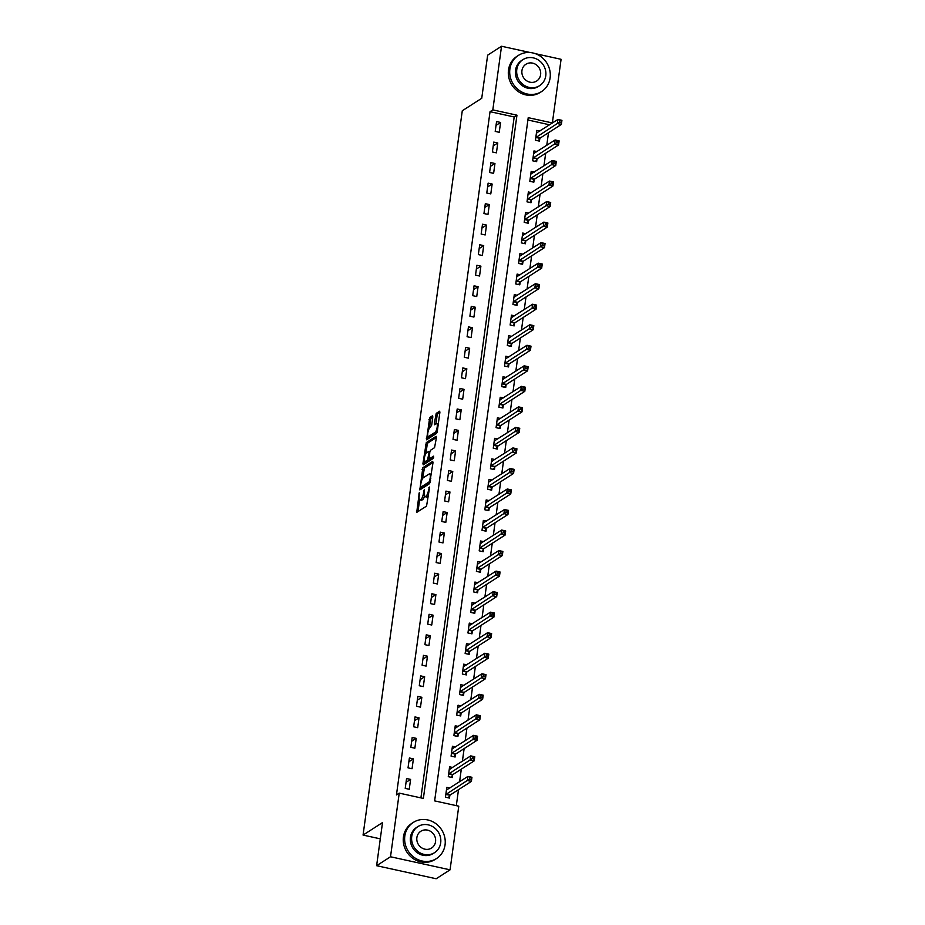 <?xml version="1.0" encoding="UTF-8"?>
<svg xmlns="http://www.w3.org/2000/svg" width="925" height="925" viewBox="0 0 925 925"><rect width="100%" height="100%" fill="white"/><g stroke="black" fill="none" stroke-linecap="round" stroke-linejoin="round"><path stroke-width="1.39" d="M419.291 492.643L416.724 512.404L426.552 506.102L429.663 487.012L428.599 489.718A5.4 1.526 -77.6 0 1 426.147 495.997L425.327 496.528A5.4 1.526 -77.6 0 1 424.876 496.632A5.4 1.526 -77.6 0 1 424.286 492.482L424.355 489.383L423.523 492.979A5.4 1.526 -77.6 0 1 421.072 499.257L420.251 499.778A5.4 1.526 -77.6 0 1 419.8 499.893A5.4 1.526 -77.6 0 1 419.21 495.742L419.291 492.643M437.097 432.31A4.509 1.272 -77.6 0 1 436.739 432.646L430.275 436.797A4.509 1.272 -77.6 0 1 429.894 436.889L428.287 436.542A4.509 1.272 -77.6 0 1 427.893 432.472A4.509 1.272 -77.6 0 1 429.847 427.824L431.686 425.165L432.808 417.025L432.623 415.73L429.72 417.533L426.541 439.814L436.496 433.478L437.259 431.512L439.872 412.492L439.687 411.197L436.218 413.371L434.334 423.465L434.519 424.772L436.311 423.673A4.509 1.272 -77.6 0 1 436.681 423.581A4.509 1.272 -77.6 0 1 437.086 427.651A4.509 1.272 -77.6 0 1 435.132 432.299L428.668 436.45A4.509 1.272 -77.6 0 1 428.287 436.542L427.951 438.959M535.309 53.65L561.082 59.304L552.364 122.944L528.221 117.66L434.634 800.888L458.777 806.184L450.059 869.835L436.161 878.75L376.614 865.696L382.522 822.579L363.062 835.067L462.28 110.769L481.74 98.281L487.648 55.165L501.535 46.25L530.268 52.552M376.614 865.696L390.512 856.77L399.23 793.13L423.373 798.425L516.959 115.186L492.817 109.89L501.535 46.25M420.91 797.882L514.184 116.966L490.042 111.682L396.455 794.91L399.23 793.13M490.042 111.682L492.817 109.89M422.852 467.668L419.811 489.915L429.628 483.613L433.004 462.627L432.68 461.367L422.852 467.668L424.459 468.027L422.517 478.641M422.922 463.587L426.286 442.601L436.114 436.299L436.438 437.56L434.553 447.665L430.576 450.221L429.801 452.186L429.246 458.881L433.64 456.164L433.224 458.442L423.245 464.847L422.922 463.587L424.529 463.945L424.853 461.587A4.509 1.272 -77.6 0 0 425.257 461.494L427.535 460.037L429.038 452.672L428.853 451.377L426.437 452.868A4.509 1.272 -77.6 0 0 424.483 457.517A4.509 1.272 -77.6 0 0 424.887 461.587L426.494 461.945A4.509 1.272 -77.6 0 0 426.864 461.853L425.257 461.494M409.243 789.256L410.596 779.405L406.572 778.526L405.219 788.378L409.243 789.256M412.053 768.733L413.406 758.882L409.382 757.991L408.029 767.854L412.053 768.733M414.863 748.198L416.215 738.347L412.192 737.468L410.839 747.319L414.863 748.198M417.684 727.674L419.025 717.812L415.001 716.933L413.66 726.784L417.684 727.674M420.493 707.139L421.846 697.288L417.822 696.409L416.47 706.261L420.493 707.139M423.303 686.616L424.656 676.753L420.632 675.874L419.279 685.726L423.303 686.616M426.113 666.081L427.466 656.23L423.442 655.339L422.089 665.202L426.113 666.081M428.934 645.546L430.275 635.695L426.252 634.816L424.91 644.667L428.934 645.546M431.744 625.022L433.085 615.171L429.073 614.281L427.72 624.144L431.744 625.022M434.553 604.487L435.906 594.636L431.882 593.757L430.53 603.609L434.553 604.487M437.363 583.964L438.716 574.101L434.692 573.222L433.339 583.074L437.363 583.964M440.173 563.429L441.526 553.578L437.502 552.699L436.149 562.55L440.173 563.429M442.994 542.906L444.335 533.043L440.312 532.164L438.97 542.015L442.994 542.906M445.804 522.371L447.157 512.519L443.133 511.629L441.78 521.492L445.804 522.371M448.613 501.836L449.966 491.984L445.942 491.106L444.59 500.957L448.613 501.836M451.423 481.312L452.776 471.461L448.752 470.571L447.399 480.433L451.423 481.312M454.244 460.777L455.586 450.926L451.562 450.047L450.221 459.898L454.244 460.777M457.054 440.254L458.395 430.403L454.383 429.512L453.03 439.363L457.054 440.254M459.864 419.719L461.217 409.868L457.193 408.989L455.84 418.84L459.864 419.719M462.673 399.195L464.026 389.333L460.002 388.454L458.65 398.305L462.673 399.195M465.483 378.66L466.836 368.809L462.812 367.93L461.459 377.782L465.483 378.66M468.304 358.137L469.646 348.274L465.622 347.395L464.281 357.247L468.304 358.137M471.114 337.602L472.467 327.751L468.443 326.86L467.09 336.723L471.114 337.602M473.924 317.067L475.277 307.216L471.253 306.337L469.9 316.188L473.924 317.067M476.733 296.543L478.086 286.692L474.062 285.802L472.71 295.665L476.733 296.543M479.555 276.008L480.896 266.157L476.872 265.278L475.531 275.13L479.555 276.008M482.364 255.485L483.706 245.622L479.693 244.743L478.341 254.595L482.364 255.485M485.174 234.95L486.527 225.099L482.503 224.22L481.15 234.071L485.174 234.95M487.984 214.427L489.337 204.564L485.313 203.685L483.96 213.536L487.984 214.427M490.793 193.892L492.146 184.04L488.123 183.15L486.77 193.013L490.793 193.892M493.615 173.357L494.956 163.505L490.932 162.627L489.591 172.478L493.615 173.357M496.424 152.833L497.777 142.982L493.753 142.092L492.401 151.954L496.424 152.833M499.234 132.298L500.587 122.447L496.563 121.568L495.21 131.419L499.234 132.298M456.314 805.652L458.499 789.673M459.586 781.764L461.309 769.138M462.396 761.229L464.13 748.603M465.206 740.705L466.94 728.079M468.015 720.17L469.75 707.544M470.837 699.647L472.559 687.021M473.646 679.112L475.369 666.486M476.456 658.588L478.19 645.962M479.266 638.053L481 625.427M482.087 617.518L483.81 604.892M484.897 596.995L486.619 584.369M487.706 576.46L489.441 563.834M490.516 555.937L492.25 543.31M493.326 535.402L495.06 522.775M496.147 514.878L497.87 502.252M498.957 494.343L500.679 481.717M501.766 473.808L503.501 461.193M504.576 453.285L506.31 440.658M507.397 432.75L509.12 420.123M510.207 412.226L511.93 399.6M513.017 391.691L514.751 379.065M515.826 371.168L517.561 358.542M518.636 350.633L520.37 338.007M521.457 330.098L523.18 317.483M524.267 309.574L525.99 296.948M527.077 289.039L528.811 276.413M529.886 268.516L531.621 255.89M532.707 247.981L534.43 235.355M535.517 227.458L537.24 214.831M538.327 206.923L540.061 194.296M541.137 186.399L542.871 173.773M543.946 165.864L545.681 153.238M546.768 145.329L548.49 132.703M549.577 124.806L527.909 119.984M449.851 788.019L446.798 787.348L445.445 797.2L449.469 798.078L449.839 795.407M452.66 767.484L449.608 766.813L448.267 776.665L452.29 777.555L452.649 774.884M455.47 746.949L452.429 746.29L451.076 756.141L455.1 757.02L455.47 754.349M458.28 726.426L455.239 725.755L453.886 735.606L457.91 736.497L458.28 733.826M461.089 705.891L458.048 705.232L456.696 715.083L460.719 715.962L461.089 713.291M463.911 685.367L460.858 684.697L459.517 694.548L463.541 695.438L463.899 692.756M466.72 664.832L463.679 664.162L462.327 674.024L466.35 674.903L466.709 672.232M469.53 644.309L466.489 643.638L465.136 653.489L469.16 654.368L469.53 651.697M472.34 623.774L469.299 623.103L467.946 632.966L471.97 633.845L472.34 631.174M475.161 603.239L472.108 602.58L470.756 612.431L474.779 613.31L475.149 610.639M477.971 582.715L474.918 582.045L473.577 591.896L477.601 592.786L477.959 590.115M480.78 562.18L477.739 561.521L476.387 571.373L480.41 572.251L480.78 569.58M483.59 541.657L480.549 540.986L479.196 550.837L483.22 551.728L483.59 549.057M486.4 521.122L483.359 520.451L482.006 530.314L486.03 531.193L486.4 528.522M489.221 500.598L486.168 499.928L484.827 509.779L488.851 510.658L489.209 507.987M492.031 480.063L488.99 479.393L487.637 489.256L491.661 490.134L492.019 487.463M494.84 459.528L491.799 458.869L490.447 468.721L494.47 469.599L494.84 466.928M497.65 439.005L494.609 438.334L493.256 448.186L497.28 449.076L497.65 446.405M500.471 418.47L497.419 417.811L496.066 427.662L500.09 428.541L500.46 425.87M503.281 397.947L500.228 397.276L498.887 407.127L502.911 408.017L503.269 405.347M506.091 377.412L503.05 376.741L501.697 386.604L505.721 387.483L506.091 384.812M508.9 356.888L505.859 356.217L504.507 366.069L508.53 366.947L508.9 364.277M511.71 336.353L508.669 335.683L507.316 345.545L511.34 346.424L511.71 343.753M514.531 315.83L511.479 315.159L510.137 325.01L514.161 325.889L514.52 323.218M517.341 295.295L514.3 294.624L512.947 304.475L516.971 305.366L517.329 302.695M520.151 274.76L517.11 274.101L515.757 283.952L519.781 284.831L520.151 282.16M522.96 254.236L519.919 253.566L518.567 263.417L522.59 264.307L522.96 261.636M525.782 233.701L522.729 233.042L521.376 242.893L525.4 243.772L525.77 241.101M528.591 213.178L525.539 212.507L524.197 222.358L528.221 223.249L528.58 220.566M531.401 192.643L528.36 191.972L527.007 201.835L531.031 202.714L531.401 200.043M534.211 172.119L531.17 171.449L529.817 181.3L533.841 182.179L534.211 179.508M537.02 151.584L533.979 150.914L532.627 160.777L536.65 161.655L537.02 158.984M539.842 131.049L536.789 130.39L535.448 140.242L539.472 141.12L539.83 138.449M363.062 835.067L380.291 838.848M450.059 869.835L390.512 856.77M549.589 124.736L552.364 122.944M514.184 116.966L516.959 115.186M410.596 779.405L406.052 782.319M413.406 758.882L408.862 761.795M416.215 738.347L411.671 741.26M419.025 717.812L414.481 720.737M421.846 697.288L417.302 700.202M424.656 676.753L420.112 679.678M427.466 656.23L422.922 659.143M430.275 635.695L425.731 638.608M433.085 615.171L428.553 618.085M435.906 594.636L431.362 597.55M438.716 574.101L434.172 577.027M441.526 553.578L436.982 556.492M444.335 533.043L439.791 535.968M447.157 512.519L442.613 515.433M449.966 491.984L445.422 494.898M452.776 471.461L448.232 474.375M455.586 450.926L451.042 453.84M458.395 430.403L453.863 433.316M461.217 409.868L456.672 412.781M464.026 389.333L459.482 392.258M466.836 368.809L462.292 371.723M469.646 348.274L465.102 351.188M472.467 327.751L467.923 330.664M475.277 307.216L470.733 310.129M478.086 286.692L473.542 289.606M480.896 266.157L476.352 269.071M483.706 245.622L479.173 248.548M486.527 225.099L481.983 228.012M489.337 204.564L484.792 207.489M492.146 184.04L487.602 186.954M494.956 163.505L490.412 166.419M497.777 142.982L493.233 145.896M500.587 122.447L496.043 125.361M419.8 499.893L421.407 500.24A5.4 1.526 -77.6 0 0 421.858 500.136L420.251 499.778M424.471 496.286A5.4 1.526 -77.6 0 1 422.679 499.604L421.858 500.136M424.876 496.632L426.483 496.991A5.4 1.526 -77.6 0 0 426.934 496.875L425.327 496.528M428.506 495.488A5.4 1.526 -77.6 0 1 427.755 496.355L426.934 496.875M419.615 499.801L417.996 511.594M433.016 462.535L424.459 468.027M421.303 487.452L421.083 489.105M420.493 486.388L420.713 487.278L429.339 481.74L430.194 478.028A5.4 1.526 -77.6 0 0 429.605 473.877A5.4 1.526 -77.6 0 0 429.154 473.993L423.268 477.774A5.4 1.526 -77.6 0 0 420.806 484.053L420.493 486.388M422.147 487.591L420.713 487.278M430.194 482.584L422.332 487.625M431.397 474.328A5.4 1.526 -77.6 0 0 431.212 474.236L429.605 473.877M425.974 453.342L427.13 444.913L425.523 444.567M436.45 437.467L427.893 442.959L427.13 444.913M430.749 459.147L433.686 457.47M429.801 458.997L426.864 461.853M438.3 423.939A4.509 1.272 -77.6 0 0 438.3 423.928L436.681 423.581M439.884 412.4L437.826 413.718L437.062 415.683L435.929 423.916M432.819 416.932L431.328 417.892L430.564 419.846L429.42 428.252M446.509 789.464L447.307 789.638M469.68 777.439L469.461 779.081L471.068 779.44L471.288 777.798L467.923 776.41L471.947 777.289L471.38 781.405L467.356 780.515L467.923 776.41L446.44 790.019M448.301 797.824L450.151 795.026L471.38 781.405L471.068 779.44M445.815 794.529L469.461 779.081M471.947 777.289L471.288 777.798M449.319 768.941L450.117 769.114M472.49 756.916L472.27 758.558L473.877 758.905L474.097 757.263L470.733 755.887L474.756 756.766L474.19 760.87L470.166 759.992L470.733 755.887L449.249 769.484M451.123 777.301L452.961 774.503L474.19 760.87L473.877 758.905M448.625 773.994L472.27 758.558M474.756 756.766L474.097 757.263M452.14 748.406L452.926 748.579M475.3 736.381L475.08 738.023L476.687 738.381L476.918 736.739L473.542 735.352L477.566 736.231L476.999 740.335L472.987 739.457L473.542 735.352L452.059 748.961M453.932 756.766L455.771 753.968L476.999 740.335L476.687 738.381M451.446 753.47L475.08 738.023M477.566 736.231L476.918 736.739M454.95 727.882L455.748 728.056M478.121 715.857L477.89 717.499L479.497 717.846L479.728 716.204L476.352 714.817L480.376 715.707L479.821 719.812L475.797 718.933L476.352 714.817L454.869 728.426M456.742 736.242L458.58 733.444L479.821 719.812L479.497 717.846M454.256 732.935L477.89 717.499M480.376 715.707L479.728 716.204M457.759 707.347L458.557 707.521M480.931 695.322L480.699 696.964L482.318 697.323L482.538 695.681L479.173 694.293L483.197 695.172L482.63 699.277L478.607 698.398L479.173 694.293L457.678 707.903M459.552 715.707L461.39 712.909L482.63 699.277L482.318 697.323M457.066 712.412L480.699 696.964M483.197 695.172L482.538 695.681M404.815 836.061A21.472 19.818 57.3 0 0 414.296 857.51A21.472 19.818 57.3 0 0 436.531 858.539A21.472 19.818 57.3 0 0 445.052 844.883A21.472 19.818 57.3 0 0 435.571 823.423A21.472 19.818 57.3 0 0 413.336 822.406A21.472 19.818 57.3 0 0 404.815 836.061M413.336 822.406L411.949 823.296A21.472 19.818 57.3 0 0 403.427 836.952A21.472 19.818 57.3 0 0 412.908 858.4A21.472 19.818 57.3 0 0 435.143 859.429L436.531 858.539M434.565 852.653L433.282 853.474A15.459 14.268 -122.7 0 1 417.279 852.746A15.459 14.268 -122.7 0 1 410.446 837.298A15.459 14.268 -122.7 0 1 416.585 827.459L417.857 826.638A15.459 14.268 57.3 0 0 411.729 836.478A15.459 14.268 57.3 0 0 418.551 851.925A15.459 14.268 57.3 0 0 434.565 852.653A15.459 14.268 57.3 0 0 440.693 842.825A15.459 14.268 57.3 0 0 433.871 827.378A15.459 14.268 57.3 0 0 417.857 826.638M435.548 841.692A9.955 9.192 57.3 0 0 431.142 831.737A9.955 9.192 57.3 0 0 420.829 831.263A9.955 9.192 57.3 0 0 416.874 837.599A9.955 9.192 57.3 0 0 421.28 847.554A9.955 9.192 57.3 0 0 431.593 848.028A9.955 9.192 57.3 0 0 435.548 841.692M509.883 69.063A21.472 19.818 57.3 0 0 519.364 90.511A21.472 19.818 57.3 0 0 541.599 91.54A21.472 19.818 57.3 0 0 550.109 77.885A21.472 19.818 57.3 0 0 540.628 56.425A21.472 19.818 57.3 0 0 518.405 55.407A21.472 19.818 57.3 0 0 509.883 69.063M518.405 55.407L517.017 56.298A21.472 19.818 57.3 0 0 508.496 69.953A21.472 19.818 57.3 0 0 517.977 91.402A21.472 19.818 57.3 0 0 540.2 92.431L541.599 91.54M539.622 85.655L538.35 86.476A15.459 14.268 -122.7 0 1 522.336 85.736A15.459 14.268 -122.7 0 1 515.514 70.288A15.459 14.268 -122.7 0 1 521.654 60.46L522.926 59.639A15.459 14.268 57.3 0 0 516.798 69.468A15.459 14.268 57.3 0 0 523.619 84.915A15.459 14.268 57.3 0 0 539.622 85.655A15.459 14.268 57.3 0 0 545.762 75.827A15.459 14.268 57.3 0 0 538.928 60.379A15.459 14.268 57.3 0 0 522.926 59.639M540.605 74.694A9.955 9.192 57.3 0 0 536.211 64.738A9.955 9.192 57.3 0 0 525.897 64.264A9.955 9.192 57.3 0 0 521.943 70.601A9.955 9.192 57.3 0 0 526.337 80.556A9.955 9.192 57.3 0 0 536.662 81.03A9.955 9.192 57.3 0 0 540.605 74.694M460.569 686.824L461.367 686.997M483.74 674.799L483.521 676.441L485.128 676.788L485.347 675.146L481.983 673.758L486.007 674.649L485.44 678.753L481.416 677.863L481.983 673.758L460.5 687.368M462.361 695.172L464.211 692.386L485.44 678.753L485.128 676.788M459.875 691.877L483.521 676.441M486.007 674.649L485.347 675.146M463.379 666.289L464.177 666.462M486.55 654.264L486.33 655.906L487.938 656.264L488.169 654.622L484.792 653.235L488.816 654.114L488.25 658.218L484.226 657.34L484.792 653.235L463.309 666.832M465.183 674.649L467.021 671.851L488.25 658.218L487.938 656.264M462.685 671.353L486.33 655.906M488.816 654.114L488.169 654.622M466.2 645.754L466.986 645.939M489.371 633.729L489.14 635.371L490.747 635.729L490.978 634.087L487.602 632.7L491.626 633.579L491.071 637.695L487.047 636.805L487.602 632.7L466.119 646.309M467.992 654.114L469.831 651.316L491.071 637.695L490.747 635.729M465.506 650.818L489.14 635.371M491.626 633.579L490.978 634.087M469.01 625.231L469.808 625.404M492.181 613.206L491.95 614.847L493.568 615.194L493.788 613.553L490.423 612.177L494.436 613.055L493.881 617.16L489.857 616.281L490.423 612.177L468.929 625.774M470.802 633.59L472.64 630.792L493.881 617.16L493.568 615.194M468.316 630.283L491.95 614.847M494.436 613.055L493.788 613.553M471.819 604.696L472.617 604.869M494.991 592.671L494.771 594.312L496.378 594.671L496.598 593.029L493.233 591.642L497.257 592.52L496.69 596.625L492.667 595.746L493.233 591.642L471.75 605.251M473.612 613.055L475.462 610.257L496.69 596.625L496.378 594.671M471.126 609.76L494.771 594.312M497.257 592.52L496.598 593.029M474.629 584.172L475.427 584.346M497.8 572.147L497.581 573.789L499.188 574.136L499.408 572.494L496.043 571.107L500.067 571.997L499.5 576.102L495.476 575.223L496.043 571.107L474.56 584.716M476.433 592.532L478.271 589.734L499.5 576.102L499.188 574.136M473.935 589.225L497.581 573.789M500.067 571.997L499.408 572.494M477.45 563.637L478.237 563.811M500.61 551.612L500.39 553.254L501.998 553.613L502.229 551.971L498.853 550.583L502.876 551.462L502.31 555.567L498.297 554.688L498.853 550.583L477.369 564.192M479.243 571.997L481.081 569.199L502.31 555.567L501.998 553.613M476.757 568.702L500.39 553.254M502.876 551.462L502.229 551.971M480.26 543.114L481.058 543.287M503.431 531.089L503.2 532.731L504.807 533.077L505.038 531.436L501.662 530.048L505.686 530.938L505.131 535.043L501.107 534.153L501.662 530.048L480.179 543.657M482.052 551.462L483.891 548.675L505.131 535.043L504.807 533.077M479.566 548.167L503.2 532.731M505.686 530.938L505.038 531.436M483.07 522.579L483.868 522.752M506.241 510.554L506.01 512.196L507.628 512.554L507.848 510.912L504.483 509.525L508.507 510.403L507.941 514.508L503.917 513.629L504.483 509.525L482.989 523.134M484.862 530.938L486.7 528.14L507.941 514.508L507.628 512.554M482.376 527.643L506.01 512.196M508.507 510.403L507.848 510.912M485.879 502.044L486.677 502.229M509.051 490.019L508.831 491.672L510.438 492.019L510.658 490.377L507.293 488.99L511.317 489.868L510.75 493.985L506.727 493.094L507.293 488.99L485.81 502.599M487.672 510.403L489.522 507.605L510.75 493.985L510.438 492.019M485.186 507.108L508.831 491.672M511.317 489.868L510.658 490.377M488.689 481.52L489.487 481.694M511.86 469.495L511.641 471.137L513.248 471.484L513.479 469.842L510.103 468.466L514.127 469.345L513.56 473.45L509.536 472.571L510.103 468.466L488.62 482.064M490.493 489.88L492.331 487.082L513.56 473.45L513.248 471.484M487.995 486.585L511.641 471.137M514.127 469.345L513.479 469.842M491.51 460.985L492.297 461.159M514.682 448.96L514.45 450.602L516.058 450.961L516.289 449.319L512.913 447.931L516.936 448.81L516.381 452.915L512.357 452.036L512.913 447.931L491.429 461.54M493.303 469.345L495.141 466.547L516.381 452.915L516.058 450.961M490.817 466.05L514.45 450.602M516.936 448.81L516.289 449.319M494.32 440.462L495.118 440.635M517.491 428.437L517.26 430.079L518.879 430.426L519.098 428.784L515.734 427.396L519.746 428.287L519.191 432.391L515.167 431.512L515.734 427.396L494.239 441.005M496.112 448.822L497.951 446.023L519.191 432.391L518.879 430.426M493.626 445.515L517.26 430.079M519.746 428.287L519.098 428.784M497.13 419.927L497.928 420.1M520.301 407.902L520.081 409.544L521.688 409.902L521.908 408.26L518.543 406.873L522.567 407.752L522.001 411.856L517.977 410.978L518.543 406.873L497.06 420.482M498.922 428.287L500.772 425.488L522.001 411.856L521.688 409.902M496.436 424.991L520.081 409.544M522.567 407.752L521.908 408.26M499.939 399.403L500.737 399.577M523.111 387.378L522.891 389.02L524.498 389.367L524.718 387.725L521.353 386.338L525.377 387.228L524.81 391.333L520.787 390.442L521.353 386.338L499.87 399.947M501.743 407.752L503.582 404.965L524.81 391.333L524.498 389.367M499.246 404.456L522.891 389.02M525.377 387.228L524.718 387.725M502.761 378.868L503.547 379.042M525.92 366.843L525.701 368.485L527.308 368.844L527.539 367.202L524.163 365.814L528.187 366.693L527.62 370.798L523.608 369.919L524.163 365.814L502.68 379.423M504.553 387.228L506.391 384.43L527.62 370.798L527.308 368.844M502.067 383.933L525.701 368.485M528.187 366.693L527.539 367.202M505.57 358.333L506.368 358.518M528.742 346.32L528.51 347.962L530.118 348.309L530.349 346.667L526.972 345.279L530.996 346.17L530.441 350.274L526.418 349.384L526.972 345.279L505.489 358.888M507.363 366.693L509.201 363.895L530.441 350.274L530.118 348.309M504.877 363.398L528.51 347.962M530.996 346.17L530.349 346.667M508.38 337.81L509.178 337.983M531.551 325.785L531.32 327.427L532.939 327.785L533.158 326.132L529.794 324.756L533.817 325.635L533.251 329.739L529.227 328.861L529.794 324.756L508.299 338.353M510.172 346.17L512.011 343.372L533.251 329.739L532.939 327.785M507.686 342.874L531.32 327.427M533.817 325.635L533.158 326.132M511.19 317.275L511.988 317.448M534.361 305.25L534.141 306.892L535.748 307.25L535.968 305.608L532.603 304.221L536.627 305.1L536.061 309.216L532.037 308.326L532.603 304.221L511.12 317.83M512.982 325.635L514.832 322.837L536.061 309.216L535.748 307.25M510.496 322.339L534.141 306.892M536.627 305.1L535.968 305.608M513.999 296.752L514.797 296.925M537.171 284.727L536.951 286.368L538.558 286.715L538.789 285.073L535.413 283.697L539.437 284.576L538.87 288.681L534.847 287.802L535.413 283.697L513.93 297.295M515.803 305.111L517.642 302.313L538.87 288.681L538.558 286.715M513.306 301.804L536.951 286.368M539.437 284.576L538.789 285.073M516.821 276.217L517.607 276.39M539.992 264.192L539.761 265.833L541.368 266.192L541.599 264.55L538.223 263.162L542.247 264.041L541.692 268.146L537.668 267.267L538.223 263.162L516.74 276.772M518.613 284.576L520.451 281.778L541.692 268.146L541.368 266.192M516.127 281.281L539.761 265.833M542.247 264.041L541.599 264.55M519.63 255.693L520.428 255.867M542.802 243.668L542.57 245.31L544.189 245.657L544.409 244.015L541.044 242.627L545.056 243.518L544.501 247.623L540.477 246.744L541.044 242.627L519.549 256.237M521.423 264.053L523.261 261.255L544.501 247.623L544.189 245.657M518.937 260.746L542.57 245.31M545.056 243.518L544.409 244.015M522.44 235.158L523.238 235.332M545.611 223.133L545.392 224.775L546.999 225.133L547.218 223.492L543.854 222.104L547.877 222.983L547.311 227.088L543.287 226.209L543.854 222.104L522.371 235.713M524.232 243.518L526.082 240.72L547.311 227.088L546.999 225.133M521.746 240.222L545.392 224.775M547.877 222.983L547.218 223.492M525.25 214.635L526.048 214.808M548.421 202.61L548.201 204.252L549.808 204.598L550.028 202.957L546.663 201.569L550.687 202.459L550.121 206.564L546.097 205.674L546.663 201.569L525.18 215.178M527.053 222.983L528.892 220.196L550.121 206.564L549.808 204.598M524.556 219.688L548.201 204.252M550.687 202.459L550.028 202.957M528.071 194.1L528.857 194.273M551.231 182.075L551.011 183.717L552.618 184.075L552.849 182.433L549.473 181.046L553.497 181.924L552.93 186.029L548.918 185.15L549.473 181.046L527.99 194.643M529.863 202.459L531.702 199.661L552.93 186.029L552.618 184.075M527.377 199.164L551.011 183.717M553.497 181.924L552.849 182.433M530.881 173.565L531.678 173.75M554.052 161.54L553.821 163.182L555.428 163.54L555.659 161.898L552.283 160.511L556.307 161.389L555.752 165.506L551.728 164.615L552.283 160.511L530.8 174.12M532.673 181.924L534.511 179.126L555.752 165.506L555.428 163.54M530.187 178.629L553.821 163.182M556.307 161.389L555.659 161.898M533.69 153.041L534.488 153.215M556.862 141.016L556.63 142.658L558.249 143.005L558.469 141.363L555.104 139.987L559.128 140.866L558.561 144.971L554.538 144.092L555.104 139.987L533.609 153.585M535.482 161.401L537.321 158.603L558.561 144.971L558.249 143.005M532.997 158.094L556.63 142.658M559.128 140.866L558.469 141.363M536.5 132.506L537.298 132.68M559.671 120.481L559.452 122.123L561.059 122.482L561.278 120.84L557.914 119.452L561.938 120.331L561.371 124.436L557.347 123.557L557.914 119.452L536.431 133.061M538.292 140.866L540.142 138.068L561.371 124.436L561.059 122.482M535.806 137.571L559.452 122.123M561.938 120.331L561.278 120.84M419.43 494.17L418.748 494.019M429.57 487.648L428.899 487.498M424.506 490.909L423.823 490.759M422.679 499.604L421.072 499.257M424.205 493.129L423.523 492.979M427.755 496.355L426.147 495.997M429.269 489.868L428.599 489.718M418.007 511.502L416.4 511.143M421.095 489.013L419.488 488.654M423.696 469.981L422.089 469.634M430.345 481.96L429.339 481.74M430.553 480.514L429.871 480.364M430.877 478.179L430.194 478.028M427.893 442.959L426.286 442.601M431.004 459.193L429.385 458.846M429.142 460.384L427.535 460.037M429.027 458.233L428.298 458.072M429.72 452.822L429.038 452.672M430.275 436.797L428.668 436.45M436.739 432.646L435.132 432.299M435.941 423.823L434.334 423.465M437.062 415.683L435.455 415.325M437.826 413.718L436.218 413.371M427.963 438.878L426.356 438.519M430.564 419.846L428.957 419.499M431.328 417.892L429.72 417.533M449.92 795.28L445.896 794.402M450.151 795.026L446.127 794.147M452.73 774.757L448.706 773.867M452.961 774.503L448.937 773.612M455.551 754.222L451.527 753.343M455.771 753.968L451.747 753.089M458.361 733.687L454.337 732.808M458.58 733.444L454.557 732.554M461.17 713.163L457.147 712.285M461.39 712.909L457.366 712.03M463.98 692.628L459.956 691.75M464.211 692.386L460.188 691.495M466.79 672.105L462.778 671.215M467.021 671.851L462.997 670.972M469.611 651.57L465.587 650.691M469.831 651.316L465.807 650.437M472.421 631.047L468.397 630.156M472.64 630.792L468.617 629.913M475.23 610.512L471.207 609.633M475.462 610.257L471.438 609.378M478.04 589.977L474.016 589.098M478.271 589.734L474.248 588.843M480.861 569.453L476.837 568.574M481.081 569.199L477.057 568.32M483.671 548.918L479.647 548.039M483.891 548.675L479.867 547.785M486.481 528.395L482.457 527.504M486.7 528.14L482.677 527.262M489.29 507.86L485.267 506.981M489.522 507.605L485.498 506.727M492.1 487.336L488.088 486.446M492.331 487.082L488.308 486.203M494.921 466.801L490.897 465.922M495.141 466.547L491.117 465.668M497.731 446.278L493.707 445.387M497.951 446.023L493.927 445.133M500.541 425.743L496.517 424.864M500.772 425.488L496.748 424.61M503.35 405.208L499.327 404.329M503.582 404.965L499.558 404.075M506.172 384.684L502.148 383.806M506.391 384.43L502.368 383.551M508.981 364.149L504.958 363.271M509.201 363.895L505.177 363.016M511.791 343.626L507.767 342.736M512.011 343.372L507.987 342.493M514.601 323.091L510.577 322.212M514.832 322.837L510.808 321.958M517.41 302.567L513.398 301.677M517.642 302.313L513.618 301.423M520.232 282.032L516.208 281.154M520.451 281.778L516.428 280.899M523.041 261.498L519.018 260.619M523.261 261.255L519.237 260.364M525.851 240.974L521.827 240.095M526.082 240.72L522.058 239.841M528.661 220.439L524.637 219.56M528.892 220.196L524.868 219.306M531.482 199.916L527.458 199.025M531.702 199.661L527.678 198.782M534.292 179.381L530.268 178.502M534.511 179.126L530.488 178.248M537.101 158.857L533.077 157.967M537.321 158.603L533.297 157.724M539.911 138.322L535.887 137.443M540.142 138.068L536.118 137.189M422.228 487.648L420.621 487.302M430.853 459.228L429.246 458.881M429.917 451.608L428.853 451.377"/></g></svg>
